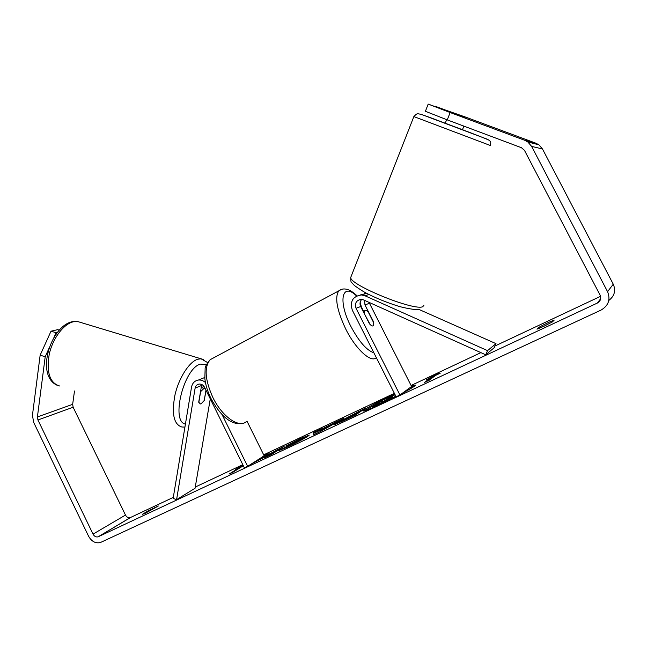 <?xml version="1.0" encoding="UTF-8"?>
<svg xmlns="http://www.w3.org/2000/svg" width="647" height="647" viewBox="0 0 647 647"><rect width="100%" height="100%" fill="white"/><g stroke="black" fill="none" stroke-linecap="round" stroke-linejoin="round"><path stroke-width="0.97" d="M201.751 384.504L198.71 402.078L200.287 403.954L201.144 403.777L204.209 400.533L205.964 390.141M202.826 388.006L203.247 385.531M210.275 398.867L195.062 488.259L176.591 499.63L173.137 498.416L191.544 387.052C192.394 383.056 194.666 380.727 198.37 380.056C200.95 379.789 203.304 380.614 205.439 382.531M204.727 377.516L201.201 378.924M176.591 499.63L195.119 388.135C195.612 385.822 196.923 384.464 199.066 384.067C201.427 383.906 203.271 384.997 204.581 387.343L244.38 467.87L247.655 466.333L221.986 414.428M247.008 421.189L264.162 455.787L247.655 466.333M204.29 400.032L206.094 390.408M205.325 388.855L203.684 388.677L200.424 391.839M199.955 403.882L201.144 403.777M198.823 402.474L200.594 391.888M414.808 385.919L410.141 387.561M394.533 393.635C378.94 401.067 362.393 410.214 363.258 410.991C364.115 411.395 369.979 409.082 380.857 404.043L396.029 396.595M402.094 393.425C410.974 388.637 415.431 385.871 415.463 385.111L411.419 386.146M447.255 119.889L425.411 111.292L428.185 104.094L450.15 112.538L447.255 119.889L521.474 147.718L524.466 150.355L600.117 295.194C601.443 298.558 600.505 301.187 597.294 303.087L98.093 536.824C96.015 537.293 94.325 536.395 93.031 534.123L37.93 419.984L37.413 416.935L45.209 356.748L40.146 355.179L51.024 331.199L56.071 332.704L53.919 337.459M600.553 296.326L494.971 346.008M480.899 352.631L411.088 385.483M394.387 393.344L263.701 454.841M242.803 464.675L195.265 487.045M173.315 497.373L130.322 517.584C128.324 518.053 126.707 517.212 125.478 515.069L73.135 407.23L72.658 404.343L74.494 390.99M260.895 457.874L262.181 457.874L254.53 461.942M251.626 463.802L269.532 454.477L264.251 457.882L271.594 454.437L284.195 446.276L269.742 453.887L267.979 453.903L264.13 455.714M321.365 429.204L343.686 418.318L320.669 431.428L313.277 434.897L313.488 432.511L321.413 428.783L321.559 429.592M538.919 327.317C544.871 324.058 549.958 321.672 554.155 320.16L552.401 321.923L543.941 326.266L536.978 329.161L538.919 327.317L539.412 328.28M148.026 510.912L142.316 514.357L145.268 513.273L158.345 505.986L148.026 510.912L148.422 511.728M239.503 468.104L239.277 467.644L235.548 469.39L243.094 465.266M243.329 465.735L232.863 472.294L229.062 474.081L239.277 467.644M435.641 375.365L440.203 373.23L436.588 374.023L426.591 379.627L431.104 377.5L424.634 382.353L429.268 380.177L435.641 375.365M335.154 423.801L365.83 407.909L355.324 415.18L342.983 420.962L334.305 424.545L335.154 423.801L335.405 424.295M285.877 445.937L300.248 438.69L309.25 435.099L307.867 436.272C303.37 439.111 296.488 442.742 287.236 447.15L278.493 450.765L300.968 439.208L285.877 445.937M450.15 112.538L524.612 140.237L527.823 141.968L531.608 146.392L607.573 291.676C610.687 299.561 608.487 305.707 600.966 310.123L100.447 542.509C95.578 543.65 91.623 541.547 88.582 536.217L33.652 422.362L32.447 415.261L40.146 355.179M434.954 106.383L466.204 117.309L535.934 143.222L538.935 144.839L542.469 148.964L613.267 284.203C615.993 290.649 614.504 296.059 608.811 300.443M59.217 330.116L57.68 329.663L51.024 331.199M57.308 332.412L56.071 332.704M49.277 347.746L45.209 356.748M449.77 111.899L465.104 117.358L435.035 106.181M461.958 116.428L428.185 104.094M394.913 394.387L389.179 397.177M379.279 402.224L364.293 410.95M374.136 407.109L373.052 407.343L372.664 406.567L373.4 405.895L382.482 400.905L379.029 401.722L395.115 394.775M373.958 407.165L373.57 406.389L372.664 406.567M395.843 396.207L373.57 406.389M379.409 402.474L379.029 401.722M428.5 380.533L431.5 378.277L431.104 377.5M436.96 374.75L436.588 374.023M434.776 376.02L431.339 377.953M332.234 424.836L331.935 424.238M336.133 422.62L335.825 422.014M313.73 434.679L313.488 432.511M313.852 433.247L321.066 429.859M327.366 427.295L330.512 425.823M327.188 426.947L321.074 429.826L320.855 430.57L327.188 426.947L327.487 427.546M321.147 431.153L320.855 430.57M336.852 423.72L342.837 420.461M352.914 415.56L355.429 414.379L355.049 413.627M355.429 414.379L358.414 412.317L358.042 411.573M358.414 412.317L361.657 410.796M352.033 416.725L353.125 415.972L352.736 415.212L342.773 420.332L349.881 417.169L352.736 415.212M350.108 417.622L349.881 417.169M262.391 458.286L262.181 457.874M269.273 454.615L268.335 454.615L267.979 453.903M268.335 454.615L261.396 457.874M279.189 449.519L270.098 454.606L269.742 453.887M270.098 454.606L269.597 454.615M274.158 452.455L273.802 451.727M277.385 450.369L277.029 449.649M269.759 455.294L269.532 454.477M300.984 439.24L307.932 436.224M286.427 447.53L286.079 446.834M301.227 440.114L300.968 439.208M381.73 401.949L390.335 398.204L392.672 396.53L381.811 402.111M487.539 350.634L365.054 295.808L361.341 294.935C352.736 296.358 349.728 301.453 352.324 310.22L396.126 396.781L399.943 394.985L356.036 308.279C354.532 303.2 356.262 300.224 361.236 299.359L363.477 299.876L485.727 354.799L487.539 350.634L496.006 343.646L418.625 309.29M360.298 294.951L366.914 293.463M485.727 354.799L494.259 347.649L496.006 343.646M369.008 302.359L411.597 386.494L399.943 394.985M364.536 300.354L364.973 304.947L373.57 321.899L373.408 325.659C372.575 326.436 371.241 325.789 369.405 323.718L360.702 306.541C359.53 303.88 359.869 301.494 361.713 299.391M360.169 302.222L361.341 306.84L363.598 311.296M365.749 292.848L363.76 294.118M364.212 313.48L370.124 324.495C371.629 325.959 372.729 326.347 373.408 325.659L373.756 322.893L368.167 311.87C366.639 310.366 365.523 309.962 364.827 310.665L364.471 313.342M459.968 124.661L447.853 120.116M201.484 385.507L195.119 388.135M59.532 385.976C49.754 382.887 46.317 372.365 49.212 354.386C52.722 338.171 63.899 323.557 73.734 321.713L77.689 321.543L201.047 358.794L197.699 359.231C189.28 361.778 178.928 377.743 174.989 394.872C171.479 413.789 173.768 424.497 181.872 427.004L184.929 427.085M185.422 424.092C170.493 421.634 183.966 367.852 200.521 364.099L206.409 364.698M203.506 359.473L201.047 358.794L207.59 362.555M600.683 298.712L597.294 303.087M130.613 517.471L98.393 536.703M72.658 404.343L37.413 416.935M73.135 407.23L37.93 419.984M125.478 515.069L93.031 534.123M535.934 143.222L524.612 140.237M542.469 148.964L531.608 146.392M613.267 284.203L607.573 291.676M382.434 403.299L382.11 402.644M335.437 424.286L335.186 423.785M351.394 415.843L351.192 415.439M346.404 419.361L346.177 418.908M300.531 439.264L300.248 438.69M290.697 445.492L290.471 445.047M300.434 440.542L300.127 439.911M300.475 440.518L300.159 439.887M387.513 399.531L387.278 399.062M368.911 294.482L365.054 295.808M360.702 306.541L356.036 308.279M369.388 303.297L364.973 304.947M376.344 357.694C371.03 363.145 355.745 349.243 345.733 329.032C336.941 310.317 334.596 297.612 338.688 290.907L341.592 289.33M356.586 295.97C342.134 281.793 337.54 300.742 350.925 326.5C358.98 341.559 366.631 350.334 373.885 352.825M214.028 357.637L210.129 359.716C204.056 367.197 204.953 379.749 212.823 397.387C222.196 416.927 239.422 428.686 246.596 421.391M490.402 145.518L413.862 116.581C415.94 114.341 417.258 113.443 417.825 113.88C418.488 113.524 422.216 114.527 437.356 120.261C455.472 127.135 474.963 134.228 488.59 139.914C490.612 141.992 491.194 140.383 490.402 145.518M487.984 139.517L486.948 139.162M422.192 114.729L487.426 139.267M351.192 276.261L350.739 277.417C349.21 284.785 414.573 311.401 422.823 306.646L424.028 305.093M198.37 380.056L204.711 377.516M56.653 385.062C35.108 374.403 51.259 324.923 72.941 321.591L77.689 321.543M204.549 388.548L201.152 387.48M98.093 536.824L130.322 517.584M527.823 141.968L538.935 144.839M342.773 420.332L343.072 420.922M365.943 293.374L361.341 294.935M242.706 423.332C230.429 425.863 219.382 414.072 210.938 398.415C207.655 391.694 205.617 385.102 204.84 378.657L205.131 368.701C204.921 367.067 206.587 364.075 210.129 359.716L338.688 290.907C343.549 287.187 349.655 288.805 357.007 295.768M363.21 311.498L364.827 310.665M462.443 129.707L463.899 126.133M445.233 123.213L446.656 119.655M418.496 309.282L414.517 309.525C407.44 308.49 401.738 307.276 397.404 305.877C386.906 302.545 376.926 298.51 367.472 293.746C363.711 291.87 359.352 289.12 354.394 285.497L351.572 282.407C350.989 282.407 350.706 280.741 350.739 277.417L413.862 116.581"/></g></svg>
